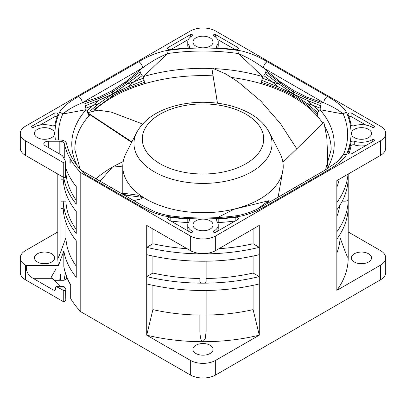 <?xml version="1.0" encoding="UTF-8"?>
<svg xmlns="http://www.w3.org/2000/svg" width="406" height="406" viewBox="0 0 406 406"><rect width="100%" height="100%" fill="white"/><g stroke="black" fill="none" stroke-linecap="round" stroke-linejoin="round"><path stroke-width="0.61" d="M277.232 183.791L276.74 184.639L277.161 184.065A80.215 46.309 180 0 0 283.215 166.409A80.215 46.309 180 0 0 279.942 153.311L269.208 132.295A69.025 39.849 180 0 1 238.256 177.828A69.025 39.849 180 0 1 154.194 171.748A69.025 39.849 180 0 1 136.792 132.295L126.058 153.311A80.215 46.309 180 0 0 122.785 166.409A80.215 46.309 180 0 0 124.784 176.686L125.033 177.295A80.215 46.309 180 0 0 146.282 199.158A80.215 46.309 180 0 0 195.758 212.531L196.839 212.587A80.215 46.309 180 0 0 276.74 184.639M197.027 212.424L195.758 212.531M125.078 177.234L124.784 176.686M257.622 208.796L268.584 200.767L234.11 209.222L217.535 217.575M133.675 200.569L140.902 199.001L142.876 197.417L137.563 195.144L124.54 193.373L121.688 193.647M283.215 166.409L283.215 168.064L278.12 197.22M296.771 148.814L280.47 123.647L260.784 101.008L237.926 81.728L225.376 73.74L211.825 67.954L217.484 103.205M211.825 67.954L211.876 68.269M326.931 167.145L327.576 154.077L326.784 137.568L323.912 122.373L282.855 162.364M327.576 154.077L327.439 166.074M268.584 200.767L268.904 200.737L266.828 203.736M123.835 194.885L142.876 197.417M142.587 124.003L111.117 112.051L98.074 110.158L87.539 112.685L131.894 141.892M87.539 112.685L87.828 113.32L131.661 142.344M20.3 133.478L20.3 148.114A17.925 10.348 0 0 0 25.553 155.432L25.553 140.796A17.925 10.348 180 0 1 20.3 133.478A17.925 10.348 180 0 1 25.553 126.159L190.323 31.029A17.925 10.348 180 0 1 215.677 31.029L380.447 126.159A17.925 10.348 180 0 1 385.7 133.478A17.925 10.348 180 0 1 380.447 140.796L215.677 235.932A17.925 10.348 180 0 1 190.323 235.932L80.784 172.687L80.784 311.727L190.323 374.971A17.925 10.348 0 0 0 215.677 374.971L380.447 279.841A17.925 10.348 0 0 0 385.7 272.522L385.7 257.886A17.925 10.348 180 0 1 380.447 265.204L336.838 290.381A145.196 83.829 0 0 0 348.196 257.886L347.277 256.714L345.054 251.253L340.091 237.743A137.126 79.17 180 0 1 336.838 253.161M63.219 177.183L63.219 179.198A139.816 80.723 0 0 0 76.252 211.46L76.252 233.414A139.816 80.723 180 0 1 63.219 201.148L63.219 208.466A139.816 80.723 0 0 0 76.252 240.733L76.252 277.323A139.816 80.723 180 0 1 63.833 251.009L58.428 265.646L26.319 265.646L25.553 265.204A17.925 10.348 180 0 1 20.3 257.886A17.925 10.348 180 0 1 25.553 250.568L57.804 231.943M348.196 231.943L380.447 250.568A17.925 10.348 180 0 1 385.7 257.886M354.306 253.77A10.084 5.821 0 0 0 351.352 257.886A10.084 5.821 0 0 0 357.579 263.261A10.084 5.821 0 0 0 368.567 262.002A10.084 5.821 0 0 0 371.52 257.886A10.084 5.821 0 0 0 365.293 252.507A10.084 5.821 0 0 0 354.306 253.77M336.838 290.381L336.838 180.609L380.447 155.432A17.925 10.348 0 0 0 385.7 148.114L385.7 133.478M206.136 290.468L206.136 331.458L205.218 338.731L203 341.71C201.335 341.974 200.29 338.553 199.864 331.458L199.864 315.081A137.126 79.17 180 0 1 152.905 309.631L146.713 335.158L146.713 225.386L190.323 250.563A17.925 10.348 0 0 0 215.677 250.563L259.287 225.386L259.287 335.158L215.677 360.335A17.925 10.348 180 0 1 190.323 360.335L146.713 335.158A145.196 83.829 0 0 0 203 341.71A145.196 83.829 0 0 0 259.287 335.158L253.095 309.631A137.126 79.17 180 0 1 206.136 315.081M195.87 345.242A10.084 5.821 0 0 0 192.916 349.358A10.084 5.821 0 0 0 199.143 354.737A10.084 5.821 0 0 0 210.13 353.474A10.084 5.821 0 0 0 213.084 349.358A10.084 5.821 0 0 0 206.857 343.978A10.084 5.821 0 0 0 195.87 345.242M80.784 172.687A139.816 80.723 180 0 1 70.218 158.761L69.944 158.279A139.816 80.723 180 0 1 64.265 143.506A4.481 2.588 0 0 0 59.819 141.242L48.294 141.242A4.481 2.588 0 0 0 43.812 143.831A4.481 2.588 0 0 0 45.122 145.658L61.712 155.234A4.481 2.588 180 0 1 62.854 156.361A145.642 84.088 0 0 0 65.818 161.72A1.791 1.035 180 0 1 65.919 162.065A1.791 1.035 180 0 1 65.579 162.674A1.791 1.035 180 0 1 63.26 162.567L25.553 140.796M213.774 231.171A1.345 0.776 0 0 0 213.378 231.719A1.345 0.776 0 0 0 214.211 232.44A1.345 0.776 0 0 0 215.677 232.273L237.906 219.438A2.243 1.294 0 0 0 238.561 218.519A2.243 1.294 0 0 0 235.825 217.261A148.779 85.894 180 0 1 218.2 218.925A2.243 1.294 0 0 0 216.845 219.301A2.243 1.294 0 0 0 216.19 220.214A2.243 1.294 0 0 0 216.459 220.828A15.235 8.795 180 0 1 218.235 224.954A15.235 8.795 180 0 1 213.774 231.171L213.774 232.273M51.719 125.713A2.243 1.294 0 0 0 54.353 125.484A2.243 1.294 0 0 0 54.998 124.703A148.779 85.894 180 0 1 57.885 114.528A2.243 1.294 0 0 0 57.941 114.243A2.243 1.294 0 0 0 56.561 113.046A2.243 1.294 0 0 0 54.12 113.325L31.886 126.159A1.345 0.776 0 0 0 31.495 126.713A1.345 0.776 0 0 0 32.323 127.428A1.345 0.776 0 0 0 33.789 127.261A15.235 8.795 180 0 1 51.719 125.713M216.449 46.137A2.243 1.294 0 0 0 216.19 46.746A2.243 1.294 0 0 0 218.215 48.035A148.779 85.894 180 0 1 235.825 49.699A2.243 1.294 0 0 0 237.906 49.354A2.243 1.294 0 0 0 238.561 48.436A2.243 1.294 0 0 0 237.906 47.522L215.677 34.688A1.345 0.776 0 0 0 213.774 34.688A1.345 0.776 0 0 0 213.378 35.236A1.345 0.776 0 0 0 213.774 35.789A15.235 8.795 180 0 1 218.235 42.006A15.235 8.795 180 0 1 216.449 46.137L216.454 47.355M168.094 49.354L168.094 47.522A2.243 1.294 0 0 0 167.439 48.436A2.243 1.294 0 0 0 170.175 49.699A148.779 85.894 180 0 1 187.8 48.035A2.243 1.294 0 0 0 189.155 47.659A2.243 1.294 0 0 0 189.81 46.746A2.243 1.294 0 0 0 189.546 46.137A15.235 8.795 180 0 1 187.765 42.006A15.235 8.795 180 0 1 192.226 35.789A1.345 0.776 0 0 0 192.622 35.236A1.345 0.776 0 0 0 191.789 34.52A1.345 0.776 0 0 0 190.323 34.688L190.323 37.124M168.094 47.522L190.323 34.688M354.281 141.247A2.243 1.294 0 0 0 351.647 141.471A2.243 1.294 0 0 0 350.997 142.262A148.779 85.894 180 0 1 348.115 152.433A2.243 1.294 0 0 0 348.059 152.717A2.243 1.294 0 0 0 349.439 153.915A2.243 1.294 0 0 0 351.88 153.63L374.114 140.796A1.345 0.776 0 0 0 374.505 140.248A1.345 0.776 0 0 0 373.677 139.532A1.345 0.776 0 0 0 372.211 139.7A15.235 8.795 180 0 1 354.281 141.247L354.281 144.906A15.235 8.795 0 0 0 365.872 145.556M351.88 113.325A2.243 1.294 0 0 0 348.713 113.325A2.243 1.294 0 0 0 348.059 114.243A2.243 1.294 0 0 0 348.115 114.528A148.779 85.894 180 0 1 351.002 124.703A2.243 1.294 0 0 0 354.296 125.708A15.235 8.795 180 0 1 372.211 127.261A1.345 0.776 0 0 0 374.114 127.261A1.345 0.776 0 0 0 374.505 126.713A1.345 0.776 0 0 0 374.114 126.159L351.88 113.325L351.88 116.984L365.872 125.063M210.13 229.07A10.084 5.821 0 0 0 213.084 224.954A10.084 5.821 0 0 0 206.857 219.575A10.084 5.821 0 0 0 195.87 220.839A10.084 5.821 0 0 0 192.916 224.954A10.084 5.821 0 0 0 199.143 230.329A10.084 5.821 0 0 0 210.13 229.07M51.694 137.593A10.084 5.821 0 0 0 54.648 133.478A10.084 5.821 0 0 0 48.421 128.103A10.084 5.821 0 0 0 37.433 129.362A10.084 5.821 0 0 0 34.48 133.478A10.084 5.821 0 0 0 40.707 138.857A10.084 5.821 0 0 0 51.694 137.593M210.13 46.122A10.084 5.821 0 0 0 213.084 42.006A10.084 5.821 0 0 0 206.857 36.626A10.084 5.821 0 0 0 195.87 37.89A10.084 5.821 0 0 0 192.916 42.006A10.084 5.821 0 0 0 199.143 47.385A10.084 5.821 0 0 0 210.13 46.122M368.567 137.593A10.084 5.821 0 0 0 371.52 133.478A10.084 5.821 0 0 0 365.293 128.103A10.084 5.821 0 0 0 354.306 129.362A10.084 5.821 0 0 0 351.352 133.478A10.084 5.821 0 0 0 357.579 138.857A10.084 5.821 0 0 0 368.567 137.593M59.515 112.472A5.151 4.08 23.7 0 1 62.803 113.995C67.635 109.904 74.115 106.159 82.245 102.759C82.012 100.089 80.799 97.983 78.602 96.445C72.618 99.993 68.472 102.764 66.163 104.768C62.057 108.478 59.839 111.041 59.515 112.472A148.028 85.463 0 0 0 55.399 139.948L59.819 139.948A6.724 3.882 180 0 1 66.493 143.348A137.573 79.429 0 0 0 84.717 174.042L138.862 205.304C144.998 208.755 149.804 211.15 153.275 212.48C159.695 214.855 164.141 216.134 166.612 216.317A5.151 1.035 -81.7 0 1 167.358 215.429C191.119 218.849 214.881 218.849 238.642 215.429C248.046 213.414 256.688 209.953 264.56 205.045A5.151 2.974 60 0 1 267.138 205.304C260.479 209.131 254.663 211.907 249.685 213.622C244.534 215.327 241.103 216.225 239.388 216.317A5.151 1.035 -98.3 0 0 238.642 215.429M167.445 53.577A5.151 1.035 -98.3 0 0 166.612 50.638C164.897 50.735 161.461 51.633 156.31 53.338C151.336 55.054 145.515 57.83 138.857 61.656C141.055 63.194 142.273 65.295 142.506 67.969L126.114 81.499L112.376 90.487L98.633 97.364L82.245 102.759L142.506 67.969C150.047 62.321 158.36 57.525 167.445 53.582A144.632 83.504 180 0 1 238.555 53.582L262.611 76.607L263.9 75.668L265.138 73.628L266.27 70.477L263.494 67.969C263.733 65.3 264.945 63.194 267.143 61.656L327.398 96.45C338.665 102.576 345.298 109.356 346.485 112.472A5.151 4.08 -23.7 0 0 343.197 113.995A144.632 83.504 180 0 1 343.197 155.046L339.563 159.629L337.239 161.821L324.825 170.256A5.151 2.974 -120 0 1 327.403 170.51L267.138 205.304M326.921 169.023A131.224 75.765 0 0 0 319.903 109.681L320.887 105.809L320.984 102.063L323.755 102.759L263.494 67.969C255.953 62.321 247.64 57.525 238.555 53.582A5.151 1.035 -81.7 0 1 239.388 50.638C241.859 50.826 246.305 52.105 252.725 54.48C256.196 55.81 261.002 58.205 267.143 61.656M335.863 162.958L343.197 155.046A5.151 4.08 -156.3 0 1 346.485 154.488C346.161 155.914 343.943 158.482 339.837 162.187C337.528 164.191 333.387 166.967 327.403 170.51M189.551 220.818A2.243 1.294 0 0 0 189.81 220.214A2.243 1.294 0 0 0 187.785 218.925A148.779 85.894 180 0 1 170.175 217.261A2.243 1.294 0 0 0 168.094 217.606A2.243 1.294 0 0 0 167.439 218.519A2.243 1.294 0 0 0 168.094 219.438L190.323 232.273A1.345 0.776 0 0 0 192.226 232.273A1.345 0.776 0 0 0 192.622 231.719A1.345 0.776 0 0 0 192.226 231.171A15.235 8.795 180 0 1 187.765 224.954A15.235 8.795 180 0 1 189.551 220.818M62.991 156.635A4.481 2.588 180 0 1 64.265 158.142L64.265 143.506M65.919 162.065L65.919 176.701A1.791 1.035 0 0 1 65.579 177.31A1.791 1.035 0 0 1 63.26 177.204L25.553 155.432M70.218 158.761L70.218 163.227L69.928 162.73L69.944 158.279M63.392 156.904A139.816 80.723 0 0 0 63.458 157.558M65.919 168.399A139.816 80.723 0 0 0 76.252 186.577L76.252 204.142A139.816 80.723 180 0 1 63.762 177.407M63.833 251.009L63.833 266.377A139.816 80.723 0 0 0 70.811 284.91L70.811 298.816A139.816 80.723 0 0 0 80.784 311.727M63.859 266.671L63.854 266.625C64.919 272.969 67.203 279.13 70.7 285.119L70.685 298.395A2.243 1.294 0 0 0 70.811 298.816M20.3 257.886L20.3 272.522A17.925 10.348 0 0 0 25.553 279.841L62.94 301.425A2.243 1.294 60 0 0 63.26 301.572L63.26 290.265L56.388 286.631L55.444 287.585L55.444 289.412L54.5 290.366L53.206 289.95L33.043 278.308L52.105 278.303L51.511 276.699L55.992 268.939L55.992 280.282L59.819 280.282A4.481 2.588 180 0 1 60.195 280.292A2.243 1.294 180 0 1 60.458 280.282L64.062 280.282L66.315 279.12L66.701 276.892L66.315 278.886M54.257 280.485A4.481 2.588 180 0 1 55.992 280.282M123.226 161.552A128.164 73.993 0 0 0 112.376 167.145A128.164 73.993 0 0 0 95.943 178.782M100.089 181.172L112.376 167.145L122.785 166.125M213.059 75.841A128.164 73.993 0 0 0 144.78 83.687A128.164 73.993 0 0 0 112.376 97.283A128.164 73.993 0 0 0 94.481 110.234M322.856 123.399A128.164 73.993 0 0 0 317.177 115.994A128.164 73.993 0 0 0 293.624 97.283A128.164 73.993 0 0 0 261.22 83.687A128.164 73.993 0 0 0 231.598 77.475M89.965 114.731A128.164 73.993 0 0 0 88.823 115.994A128.164 73.993 0 0 0 74.836 149.606L80.144 169.226M317.177 115.994L317.761 112.645L318.806 110.615L319.903 109.681L343.197 113.995C338.365 109.904 331.885 106.159 323.755 102.759C323.988 100.089 325.201 97.983 327.398 96.45M317.274 114.599C309.661 106.844 301.744 100.597 293.513 95.857L293.629 94.146L278.653 87.097L261.819 80.342L261.22 83.687M261.819 80.342L262.611 76.607A131.224 75.765 0 0 0 214.86 68.65M142.12 75.658L133.95 81.768L126.55 84.311L140.862 73.628L142.12 75.658L143.389 76.607L143.501 78.109L133.95 81.768L127.347 87.097L112.371 94.146L112.376 97.283M144.78 83.687L143.501 78.109M112.376 90.487L112.289 92.182L125.332 83.331L126.55 84.311L99.237 103.327L89.949 111.061M88.584 113.817L88.823 115.994M98.633 97.364L99.379 98.313L98.663 100.414L87.194 110.615L87.99 112.031M87.194 110.615L86.097 109.681L84.879 103.647L99.379 98.313L112.289 92.182L112.371 94.146L98.663 100.414L85.113 105.809M80.967 170.15A5.151 2.974 120 0 1 81.175 170.256L141.44 205.045A5.151 2.974 120 0 0 138.862 205.304M58.672 139.948A144.632 83.504 180 0 1 62.803 113.995L86.097 109.681A131.224 75.765 0 0 0 77.16 165.577M85.016 102.063L84.879 103.647M211.896 68.512A131.224 75.765 0 0 0 143.389 76.607L167.445 53.582M140.862 73.628L139.73 70.477M320.984 102.063L307.367 97.364L293.624 90.487L279.886 81.499L266.27 70.477M320.207 108.179L312.782 105.286L307.337 100.414L293.629 94.146L306.763 103.327L317.761 112.645M320.887 105.809L307.337 100.414L306.621 98.313L293.711 92.182L293.629 94.146L279.45 84.311L272.056 81.768L278.653 87.097M26.319 265.646L26.319 268.939C26.989 272.969 29.227 276.095 33.043 278.308M52.105 278.303L60.316 286.636M56.551 286.636L64.011 286.636L64.422 287.047A145.642 84.088 0 0 0 65.818 289.417A1.791 1.035 180 0 1 65.919 289.762A1.791 1.035 180 0 1 65.579 290.371A1.791 1.035 180 0 1 63.26 290.265M65.579 290.371L65.818 300.465L65.579 300.141L64.351 301.369L63.26 301.572M65.909 222.518L65.909 237.733L60.946 251.253C58.779 256.856 57.733 259.069 57.804 257.886A145.196 83.829 0 0 0 58.428 265.646M37.433 253.77A10.084 5.821 0 0 0 34.48 257.886A10.084 5.821 0 0 0 40.707 263.261A10.084 5.821 0 0 0 51.694 262.002A10.084 5.821 0 0 0 54.648 257.886A10.084 5.821 0 0 0 48.421 252.507A10.084 5.821 0 0 0 37.433 253.77M57.804 257.886L57.804 174.057M65.919 172.169A137.126 79.17 0 0 0 76.252 200.28M60.946 251.253L60.946 201.153L65.909 201.143L65.909 193.246M65.909 201.143A137.126 79.17 0 0 0 76.252 229.552M65.909 237.733A137.126 79.17 0 0 0 76.252 266.143M59.819 280.282L60.068 274.431L60.195 280.292M65.579 177.31L65.579 162.674M336.838 209.882A145.196 83.829 0 0 0 348.196 177.386L348.196 199.341A145.196 83.829 180 0 1 336.838 231.836M348.023 174.154A145.196 83.829 180 0 1 336.838 202.564M336.838 187.298A137.126 79.17 0 0 0 339.203 179.249M336.838 239.154A145.196 83.829 0 0 0 348.196 206.659L348.196 199.341A3.136 1.812 0 0 1 347.277 200.62A3.136 1.812 0 0 1 345.054 201.153L342.238 201.153M336.838 216.571A137.126 79.17 0 0 0 339.69 205.654M340.091 234.272L340.091 237.743M253.095 228.964L253.095 243.767L259.287 247.34A145.196 83.829 180 0 1 203 253.897A3.136 1.812 0 0 0 204.868 253.542M218.895 248.705A137.126 79.17 0 0 0 253.095 243.767M146.713 254.658A145.196 83.829 0 0 0 203 261.215A145.196 83.829 0 0 0 259.287 254.658M201.132 253.542A3.136 1.812 0 0 0 203 253.897A145.196 83.829 180 0 1 146.713 247.34L152.905 243.767A137.126 79.17 0 0 0 187.105 248.705M152.905 243.767L152.905 228.964M253.095 256.069L253.095 273.04L259.287 276.613A145.196 83.829 180 0 1 203 283.17A3.136 1.812 0 0 0 205.218 282.637A3.136 1.812 0 0 0 206.136 281.358L206.136 261.195M206.136 278.491A137.126 79.17 0 0 0 253.095 273.04M146.713 283.931A145.196 83.829 0 0 0 203 290.488A145.196 83.829 0 0 0 259.287 283.931M203 283.17A145.196 83.829 180 0 1 146.713 276.613L152.905 273.04A137.126 79.17 0 0 0 199.864 278.491L199.864 281.358A3.136 1.812 0 0 0 200.782 282.637A3.136 1.812 0 0 0 203 283.17M152.905 273.04L152.905 256.069M199.864 278.491L199.864 281.358M253.095 285.337L253.095 309.631M152.905 309.631L152.905 285.337M217.575 231.171A15.235 8.795 0 0 0 218.235 228.614L218.235 224.954M217.702 222.65A2.243 1.294 180 0 1 218.2 222.584A148.779 85.894 0 0 0 235.196 221.001M57.033 116.862A2.243 1.294 180 0 0 54.12 116.984L40.128 125.063M217.702 47.969A15.235 8.795 0 0 0 218.235 45.665L218.235 42.006M217.575 39.443L235.196 49.618M187.765 42.006L187.765 45.665A15.235 8.795 0 0 0 188.298 47.969M188.425 39.443L170.804 49.618M350.997 142.262L351.002 145.911A2.243 1.294 180 0 1 351.647 145.13A2.243 1.294 180 0 1 354.281 144.906M348.967 153.757A148.779 85.894 0 0 0 351.002 145.911M348.967 116.862A2.243 1.294 180 0 1 351.88 116.984M187.785 218.925L187.8 222.584A2.243 1.294 180 0 1 188.298 222.65M187.765 224.954L187.765 228.614A15.235 8.795 0 0 0 188.425 231.171M170.804 221.001A148.779 85.894 0 0 0 187.8 222.584M160.076 163.75A60.702 35.048 180 0 1 160.076 114.187A60.702 35.048 180 0 1 245.924 114.187A60.702 35.048 180 0 1 245.924 163.75A60.702 35.048 180 0 1 160.076 163.75M215.677 360.335L215.677 374.971M380.447 279.841L380.447 265.204M380.447 155.432L380.447 140.796M215.677 235.932L215.677 250.563M190.323 250.563L190.323 235.932M190.323 374.971L190.323 360.335M78.602 96.445L138.857 61.656M239.388 50.638A148.028 85.463 0 0 0 166.612 50.638M346.485 154.488A148.028 85.463 0 0 0 346.485 112.472M166.612 216.317A148.028 85.463 0 0 0 239.388 216.317M48.294 147.49L48.294 141.242M59.819 154.143L59.819 141.242M325.5 169.865L331.164 149.606A128.164 73.993 0 0 0 325.221 127.332M261.388 82.327C275.075 86.874 285.783 91.38 293.513 95.857L293.624 97.283M144.643 82.316C130.94 86.864 120.222 91.38 112.487 95.852L92.944 110.402M144.181 80.347L127.347 87.097M88.726 114.599L89.127 114.177M306.763 103.327L312.782 105.286L318.806 110.615M293.624 90.487L293.711 92.182L280.668 83.331L279.45 84.311L265.138 73.628M321.121 103.647L306.621 98.313L307.367 97.364M279.886 81.499L280.668 83.331L265.894 71.76M263.9 75.668L272.056 81.768L262.479 78.099M140.08 71.781L125.332 83.331L126.114 81.499M85.793 108.179L99.237 103.327M65.346 272.969L64.062 280.282M60.195 274.436L60.458 274.426L60.458 280.282M26.319 268.939L55.992 268.939M55.328 289.95L53.206 289.95M25.553 265.204L25.553 279.841M57.688 287.047L64.422 287.047M60.946 201.153L60.946 175.869M60.946 179.198L63.219 179.198M60.946 208.471L63.219 208.466M63.26 177.204L63.26 162.567M345.054 194.718L345.054 201.153M345.054 223.99L345.054 251.253M218.2 222.584L218.2 218.925M235.825 220.636L235.825 217.261M31.886 127.261L31.886 126.159M54.12 116.984L54.12 113.325M215.677 37.124L215.677 34.688M237.906 49.354L237.906 47.522M189.546 47.355L189.546 46.137M372.211 141.897L372.211 139.7M348.115 153.001L348.115 152.433M374.114 127.261L374.114 126.159M192.226 232.273L192.226 231.171M170.175 220.636L170.175 217.261M122.785 193.54L122.785 166.409M136.792 132.295C143.653 120.059 155.782 111.422 173.184 106.382C182.725 103.631 192.769 102.261 203.315 102.276C221.295 102.429 236.997 106.25 250.406 113.741C258.977 118.643 265.245 124.825 269.208 132.295M211.83 68.112L217.433 103.2M123.003 194.403L124.312 194.56L123.023 194.413M122.962 194.383L125.241 194.565M264.56 205.045L324.825 170.256M141.44 205.045L154.595 211.648L158.853 213.262L167.358 215.429M64.351 301.369L65.914 300.47L65.919 289.762M348.196 174.057L348.196 177.386M348.196 206.659L348.196 257.886"/></g></svg>
